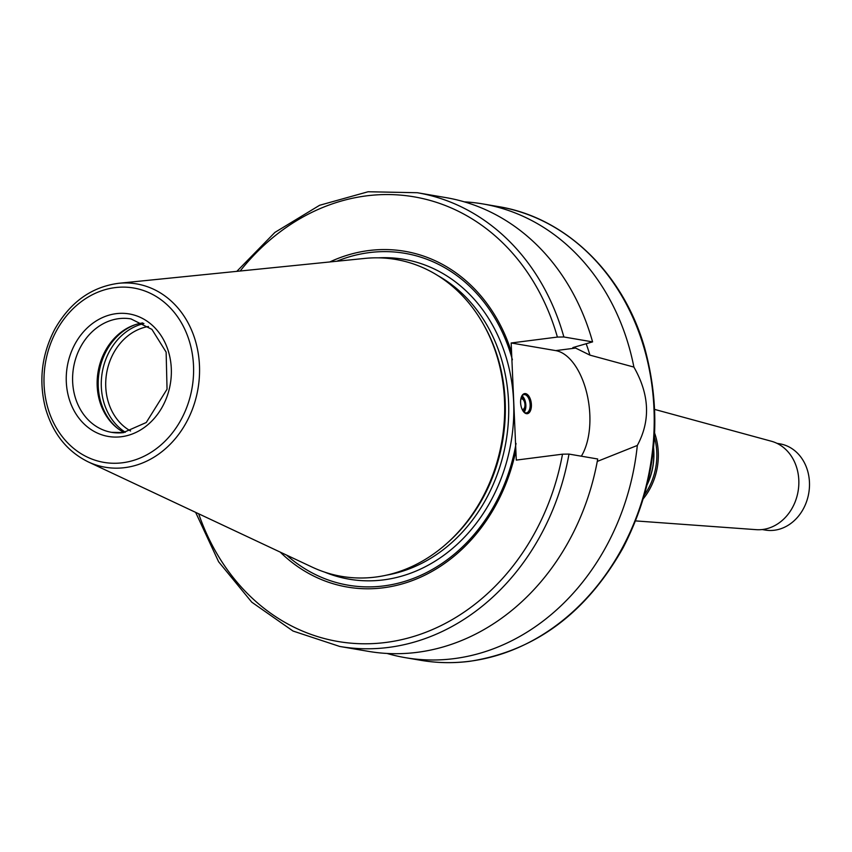 <?xml version="1.0" encoding="UTF-8"?>
<svg xmlns="http://www.w3.org/2000/svg" width="852" height="852" viewBox="0 0 852 852"><rect width="100%" height="100%" fill="white"/><g stroke="black" fill="none" stroke-linecap="round" stroke-linejoin="round"><path stroke-width="1.28" d="M653.537 447.886A60.545 50.918 99.7 0 1 647.318 484.255M653.559 447.63A59.533 50.066 99.7 0 1 647.254 484.511M654.411 437.236A59.214 49.799 99.7 0 1 644.602 494.597M654.634 433.146A60.066 50.513 99.7 0 1 643.452 498.526M654.698 409.429L771.379 441.24A45.007 37.85 99.7 0 1 798.601 487.525A45.007 37.85 99.7 0 1 762.732 529.486A45.007 37.85 99.7 0 1 756.267 529.667L635.645 520.913M776.96 443.338L779.878 443.839A43.729 36.774 99.7 0 1 809.4 487.674A43.729 36.774 99.7 0 1 774.404 530.232A43.729 36.774 99.7 0 1 765.139 530.04L762.231 529.55M522.138 409.354A5.314 2.79 82.7 0 0 522.787 409.407A5.314 2.79 82.7 0 0 524.875 403.784A5.314 2.79 82.7 0 0 521.435 398.864A5.314 2.79 82.7 0 0 520.817 399.087M522.968 410.898A6.816 3.568 82.7 0 0 525.652 403.688A6.816 3.568 82.7 0 0 521.243 397.383M524.129 412.187A9.202 4.824 82.7 0 0 525.727 403.678A9.202 4.824 82.7 0 0 522.042 395.85M523.49 411.623A9.202 4.824 82.7 0 0 526.387 412.869A9.202 4.824 82.7 0 0 530.008 403.124A9.202 4.824 82.7 0 0 524.055 394.614A9.202 4.824 82.7 0 0 521.552 396.553M520.604 402.719A10.128 5.304 -97.3 0 1 521.743 396.137A10.128 5.304 -97.3 0 1 528.996 396.34A10.128 5.304 -97.3 0 1 530.743 409.95A10.128 5.304 -97.3 0 1 523.778 411.974A10.128 5.304 -97.3 0 1 520.604 402.719M581.341 456.193A59.15 30.991 82.7 0 0 586.794 393.145A59.15 30.991 82.7 0 0 555.728 350.609L511.168 342.983L557.389 337.072L563.875 336.977L592.587 341.886L572.853 347.584L575.601 348.063L589.935 355.135L633.899 367.084C649.522 394.561 650.662 420.675 637.317 445.447L597.263 461.433M568.987 454.084A230.157 193.564 99.7 0 1 339.735 646.455L368.458 651.365A230.157 193.564 99.7 0 0 597.71 458.994L568.987 454.084L562.501 454.18L516.28 460.101L511.168 342.983M637.317 445.447A230.157 193.564 99.7 0 1 454.01 658.639A230.157 193.564 99.7 0 1 405.275 657.659A230.157 193.564 99.7 0 1 387.053 653.452M464.244 201.839A230.157 193.564 99.7 0 1 482.839 203.926A230.157 193.564 99.7 0 1 633.899 367.084M515.865 450.591A170.315 143.232 99.7 0 1 280.212 552.107M516.046 443.466A168.345 141.581 99.7 0 1 286.581 555.099M118.684 283.29L364.869 258.412A160.762 135.202 99.7 0 1 483.957 325.262L484.894 326.944A158.578 133.37 99.7 0 1 448.077 542.309L446.64 543.597A160.762 135.202 99.7 0 1 375.647 577.06A160.762 135.202 99.7 0 1 312.098 567.091L88.161 461.859C66.989 451.336 52.749 433.402 45.444 408.065C38.532 380.727 41.673 354.379 54.869 329.042C70.226 302.151 91.505 286.9 118.684 283.29A92.996 78.214 99.7 0 1 199.506 366.552A92.996 78.214 99.7 0 1 124.914 467.62A92.996 78.214 99.7 0 1 88.161 461.859M483.957 325.262A160.762 135.202 99.7 0 1 446.64 543.597M336.806 261.245A168.345 141.581 99.7 0 1 512.393 359.789M329.809 261.947A170.315 143.232 99.7 0 1 511.583 352.494M563.875 336.977A230.157 193.564 99.7 0 0 417.299 192.722L446.011 197.632A230.157 193.564 99.7 0 1 592.587 341.886M586.176 343.75A195.63 164.532 99.7 0 1 589.935 355.135M130.59 430.984A55.242 46.455 99.7 0 1 106.638 373.123A55.242 46.455 99.7 0 1 148.45 326.497M125.34 432.262A58.458 49.16 99.7 0 1 102.251 372.367A58.458 49.16 99.7 0 1 143.924 323.547M117.81 428.513A58.458 49.16 99.7 0 1 99.173 371.845A58.458 49.16 99.7 0 1 135.575 324.58M124.062 432.475A57.542 48.394 99.7 0 1 117.118 427.981A57.542 48.394 99.7 0 1 98.108 371.664A57.542 48.394 99.7 0 1 134.744 324.857A57.542 48.394 99.7 0 1 142.785 322.929M555.728 350.609L575.601 348.063M482.839 203.926L498.303 206.578A230.157 193.564 99.7 0 1 653.676 437.332A230.157 193.564 99.7 0 1 469.473 661.28A230.157 193.564 99.7 0 1 420.75 660.3L405.275 657.659M562.501 454.18A225.556 189.687 99.7 0 1 391.579 641.62A225.556 189.687 99.7 0 1 198.665 513.777M437.96 275.665A158.578 133.37 99.7 0 1 506.045 441.389A158.578 133.37 99.7 0 1 386.776 575.1M378.352 257.837A162.263 136.458 99.7 0 1 513.788 406.862A162.263 136.458 99.7 0 1 383.57 579.882A162.263 136.458 99.7 0 1 324.623 572.107M240.157 271.011A225.556 189.687 99.7 0 1 557.389 337.072M123.742 432.582A57.542 48.394 99.7 0 1 111.559 432.337A57.542 48.394 99.7 0 1 73.56 367.468A57.542 48.394 99.7 0 1 130.952 318.904L151.922 329.383L166.129 352.11L167.045 389.215L146.246 422.517L123.359 432.571L111.559 432.337M121.485 436.714A62.143 52.26 99.7 0 1 71.994 350.257A62.143 52.26 99.7 0 1 162.924 338.617A62.143 52.26 99.7 0 1 121.485 436.714M122.624 462.753A88.448 74.38 99.7 0 1 52.174 339.703A88.448 74.38 99.7 0 1 181.593 323.132A88.448 74.38 99.7 0 1 122.624 462.753M195.64 512.361L218.613 561.756L251.766 602.172L293.013 631.034L339.735 646.455M417.299 192.722L368.096 191.753L319.606 205.279L274.919 232.394L236.835 271.351M498.303 206.578C565.579 217.345 623.408 273.385 644.644 347.872C663.399 416.681 656.21 483.34 623.078 547.836C586.133 613.206 535.056 651.024 469.857 661.29C453.339 663.399 436.969 663.069 420.75 660.3"/></g></svg>
